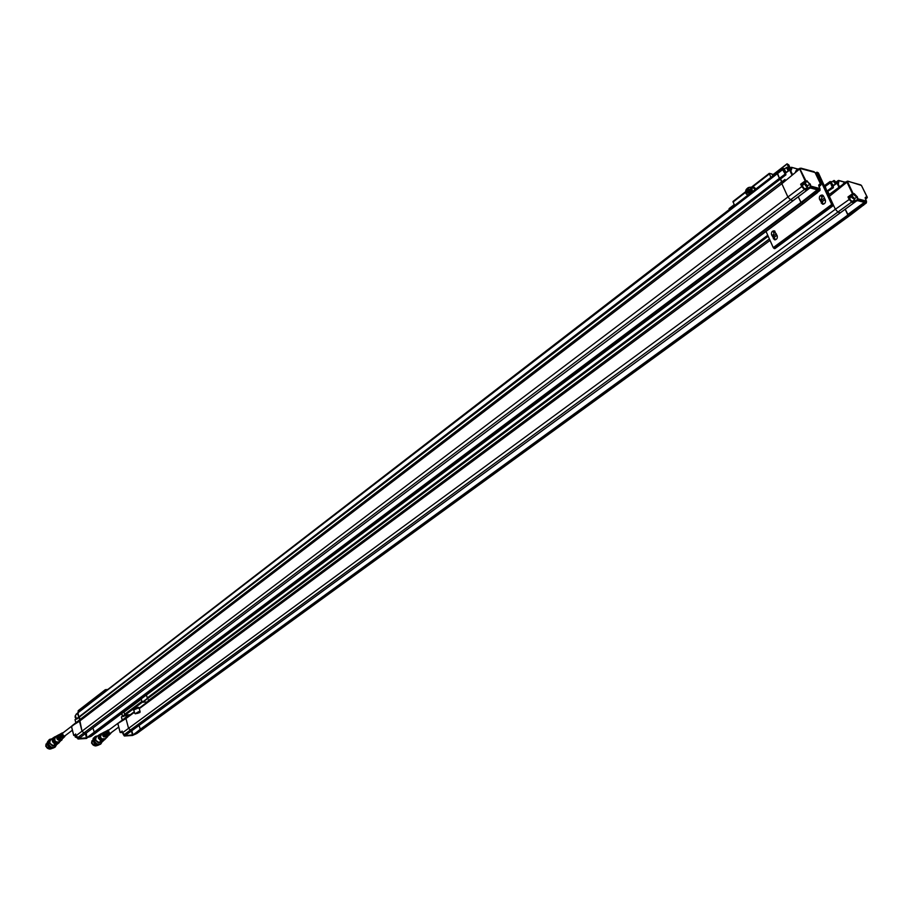 <?xml version="1.0" encoding="UTF-8"?>
<svg xmlns="http://www.w3.org/2000/svg" width="913" height="913" viewBox="0 0 913 913"><rect width="100%" height="100%" fill="white"/><g stroke="black" fill="none" stroke-linecap="round" stroke-linejoin="round"><path stroke-width="1.37" d="M71.568 726.292L62.346 733.356L63.83 736.437L64.515 736.186M75.87 722.708L75.106 719.672M72.264 725.573L79.705 719.798L81.999 731.176L83.962 732.922L86.21 733.002L79.009 738.469L86.45 737.841L79.305 738.674M77 718.908L79.522 717.321L79.488 721.213L781.848 183.707L781.722 181.87L80.059 719.467L79.26 717.162L785.888 174.851L785.579 173.048L789.688 170.115L791.617 174.315M58.558 734.931L58.409 734.999C56.868 738.503 58.01 740.044 61.844 739.598L62.004 739.427M60.578 733.847L58.809 736.083L60.053 734.132M63.157 738.195L59.128 737.282L63.579 737.75M61 733.596L61.376 733.379C59.984 735.011 60.406 736.403 62.643 737.567L62.164 738.024C59.847 736.814 59.402 735.353 60.851 733.664L61.023 733.641M59.425 734.463L59.254 734.543C57.645 736.426 58.124 738.035 60.715 739.393L60.235 739.838C57.565 738.446 57.063 736.78 58.729 734.828L59.425 734.463M94.461 732.488L97.2 731.815M78.392 712.425L77.582 713.704L78.94 717.413L77.913 712.585L777.248 172.477M78.952 717.401L779.987 178.8L779.394 178.332L779.999 178.8L785.26 174.68L783.274 169.464L783.571 168.517L784.587 168.802M71.659 726.097L79.488 721.213L81.999 731.176L76.087 735.73L78.039 737.464L79.945 737.533L77.959 738.925M61.947 739.496C58.044 740.089 56.88 738.583 58.466 734.965M59.847 737.168L59.128 737.282M59.756 737.236L60.988 738.229M60.52 734.805L62.164 738.024M60.235 739.838L60.224 739.245M97.132 731.872L90.364 736.677M804.216 202.64L817.158 192.894L815.4 192.654L819.931 188.58L811.258 186.252L806.441 190.269L804.41 189.505L790.544 199.844L787.896 197.003L81.999 731.176L83.95 732.911L790.532 199.844L793.02 200.746L86.29 733.002L83.95 732.911L77.902 737.442M94.473 732.488L86.358 738.218M94.073 732.294L86.883 737.658L86.244 733.002M77.833 738.8L77.559 737.772M75.665 735.49L73.896 735.513M73.759 735.376L71.579 726.714M75.334 715.906L75.049 717.093L75.927 718.223M76.201 719.022L779.394 178.332L777.26 172.466L777.305 173.732L782.612 169.67L782.578 168.437L783.571 168.517M58.261 735.079L58.158 735.136C56.389 737.601 57.142 739.347 60.395 740.375L61.776 739.667M85.388 733.63L86.45 737.841L87.237 737.887M75.699 734.429L73.713 735.262L75.733 734.314M57.622 735.479C56.492 738.822 57.69 740.397 61.228 740.181M88.299 737.27L90.09 736.745M75.916 735.296L75.117 736.894L77.251 738.001L79.762 737.556M57.724 735.364C55.91 737.887 56.674 739.69 60.018 740.751L61.365 740.112M55.476 736.597L54.266 739.781C55.556 742.554 57.291 743.319 59.482 742.064L59.585 741.949M55.271 736.711L55.168 736.768C53.08 739.678 53.958 741.733 57.793 742.942L59.413 742.121M54.552 737.168L53.81 740.078C54.94 742.68 56.595 743.559 58.797 742.703M54.666 737.042L54.164 741.584L57.428 743.308L58.957 742.623M54.118 737.396L53.365 740.386C54.518 743.045 56.218 743.935 58.466 743.056M54.244 737.27L53.468 741.493L54.244 742.531L57.063 743.673L58.615 742.965M53.787 737.521L53.308 737.807C51.527 740.215 52.155 742.326 55.202 744.118L58.147 743.456M57.576 743.912L55.59 745.43M53.228 737.864L50.866 739.678C49.085 742.086 49.713 744.186 52.76 745.978L55.202 744.118M52.76 745.978L55.134 745.784M54.46 745.019L56.435 744.449M49.804 741.995L49.827 743.342L53.719 745.898M54.985 744.609L54.7 745.282L56.458 744.631M54.814 745.59L54.483 744.985M52.03 738.788L49.599 739.393L48.389 743.433C49.941 747.062 52.224 748.238 55.259 746.96L56.572 744.7M47.385 742.143L46.095 745.693C47.373 748.671 49.256 749.641 51.744 748.58L51.824 748.523M46.015 744.3C45.753 747.017 46.974 748.603 49.667 749.071M46.072 743.958L45.753 746.263L50.021 749.094M787.896 197.003L781.848 183.707L787.896 196.991L801.751 186.629L800.644 184.221L805.734 180.466L805.551 181.162L805.061 180.683L799.662 168.985L781.848 183.707L780.569 178.902L781.87 181.744M785.009 179.439L781.596 182.029M792.941 200.723L809.443 188.34L810.812 187.975L818.048 189.915L817.82 190.589L94.393 732.5L96.584 732.123L803.497 203.177L800.975 202.503L798.27 196.729M805.243 188.797L804.41 189.505L801.751 186.629L802.424 186.412L801.5 184.415L800.644 184.221M809.523 188.283L798.339 196.74M817.203 189.824L800.975 202.503M817.877 192.061L817.158 192.894L816.553 191.81M819.897 189.128L811.041 186.948L810.288 184.141L805.734 180.466L799.651 168.334L815.035 172.466L820.924 184.814M804.65 188.831L802.424 186.412M817.82 190.589L818.048 189.915M810.345 187.964L817.5 189.87M806.441 190.269L805.848 188.34M817.922 191.422L817.329 192.209M788.98 169.225L791.514 167.296L797.597 169.133M76.076 714.251L777.305 173.732L779.394 178.332L785.534 173.824L785.888 174.851M792.176 173.881L790.361 169.909L789.688 170.115L790.144 169.715L785.579 173.048M789.642 169.898L785.568 172.728M802.847 184.768L801.5 184.415L805.551 181.162L806.875 181.516L803.006 184.825M802.961 187.336L802.527 185.191L805.232 183.547M820.844 185.111L819.589 184.243L818.961 186.492L820.011 188.637L818.961 186.492M807.56 186.629L804.661 183.57M819.988 188.797L815.629 192.529M820.079 190.007L818.653 190.189M790.749 170.012L790.144 169.715L791.274 170.16L791.719 167.49L789.197 169.727M797.836 168.939L795.577 171.29M785.99 172.431L784.29 169.031L786.96 167.399M807.343 185.567L807.571 186.572C805.62 186.4 804.878 185.396 805.334 183.559L807.343 185.567M819.954 189.162L820.091 189.95L818.915 189.995M797.642 169.715L798.567 168.894M788.181 170.868L786.378 167.421M806.727 186.446L807.172 186.035L805.631 184.061L805.734 185.659L806.727 186.446M798.03 169.419L798.35 168.848M788.478 170.651L787.052 167.399L789.277 170.08M805.688 185.556L806.624 184.848M788.444 170.252L788.353 168.688L787.36 167.901L787.451 169.464L788.444 170.252M787.417 169.396L788.353 168.688M790.19 168.015L788.775 164.911L787.052 163.815L773.345 174.406M729.35 209.476L729.167 208.552L734.212 204.797M789.117 168.791L787.052 163.815M734.235 204.854L729.065 208.849M786.972 164.112L775.867 172.683L776.153 173.322M745.487 191.947L733.013 201.453L734.52 205.482M773.95 174.577L775.867 172.683M770.857 177.407L769.282 173.356L771.599 173.892L772.558 175.125L772.398 174.235L774.384 174.691M753.944 187.348L756.124 188.786M751.445 187.462L753.773 187.291L755.781 189.048M755.234 189.47L753.339 187.952M747.724 195.279L747.644 195.256C744.392 191.342 745.259 188.637 750.224 187.154L752.015 188.808L752.221 191.798M748.466 194.709C742.269 194.971 748.089 183.216 751.273 189.037L751.045 192.711M746.8 190.84L747.256 192.928L749.048 193.202L750.395 191.388L749.938 189.311L748.135 189.037L746.8 190.84L748.238 191.216L748.66 193.145M748.135 189.037L749.584 189.413L748.238 191.216M750.03 189.71L749.139 193.077M801.34 202.891L798.202 196.774M94.393 732.5L92.932 728.003L798.293 196.797M800.895 202.481L94.028 732.272M107.802 689.498L105.349 689.68L105.566 691.232M78.495 710.554L105.189 690.239M78.084 711.193L78.45 712.174M835.155 181.299L836.068 183.273L834.436 181.938L834.379 181.071L835.155 181.299L834.425 181.835M836.011 182.395L835.235 182.977M836.548 183.239L834.391 180.546L834.128 181.858L835.84 183.73M845.974 182.121L845.05 182.805M853.792 197.573L853.94 199.125L852.445 197.208L853.792 197.573L852.913 198.212M834.299 180.534L833.831 181.961L835.543 183.924M845.506 181.984L844.708 183.057M852.297 197.676L854.716 199.285L852.548 196.329L852.297 197.676M865.421 202.492L866.46 202.446L866.414 201.682M833.74 180.569L831.686 182.109L831.754 183.513L833.375 185.43M842.653 184.574L844.833 182.018M844.571 182.212L838.91 180.637L838.568 183.239L837.061 183.205L837.712 182.999L839.526 186.891M844.696 182.121L838.705 180.443L836.228 182.28M852.457 196.318L852 197.767L854.694 199.342M867.27 197.413L861.45 185.442L847.88 181.162L847.116 181.276L848.086 181.356L847.686 182.052L853.016 193.351L847.994 196.957L850.265 197.539M865.17 202.686L866.448 202.515M852.993 200.974L853.495 202.035L858.311 198.931L866.46 201.134L865.501 199.091L866.015 196.888L867.236 197.219L867.053 197.881L865.832 197.55L866.015 196.888M850.083 197.482L854.248 193.682L853.016 193.351L848.816 197.14L850.345 200.095L852.411 201.396M854.248 193.682L857.353 196.888L858.106 199.605L866.289 201.807L862.34 204.763M862.18 204.934L866.505 201.305M836.091 182.052L838.26 180.523L839.127 181.094M831.971 181.892L830.99 181.619L830.739 182.543L832.793 186.937L832.188 187.222L833.386 186.88L833.295 187.77L832.976 186.788M837.016 182.977L832.976 185.704L833.386 186.88M851.897 196.341L849.809 197.881L850.265 199.981M852.023 201.465L853.552 202.8L858.106 199.605L856.714 197.094L852.365 193.545L847.002 182.189L847.686 182.052M863.082 204.25L864.166 204.535M832.679 187.622L827.475 191.582L826.916 191.114L827.189 191.798L832.724 187.587M847.675 181.584L839.241 187.233M833.295 187.77L827.737 191.388L829.324 194.458M847.994 196.957L849.09 199.296L851.646 202.07L851.875 201.419M845.21 209.18L848.143 214.909L864.383 203.063L864.634 202.424L857.387 200.586M847.709 214.521L863.949 202.663L864.383 203.063M864.634 202.424L857.843 200.598L856.52 200.951L132.682 730.092L130.433 730.001L124.453 734.463L122.582 732.865M139.05 725.436L140.454 729.601L848.063 214.886L850.083 215.148L864.257 204.478M830.02 181.55L824.781 185.396L826.916 191.114L824.838 186.651L830.739 182.543M829.072 194.72L829.358 196.352L847.002 182.189L847.116 181.276L829.209 194.549M827.361 192.164L828.034 191.662L829.358 196.352L835.361 209.271L837.917 212.021L851.646 202.07L853.552 202.8M126.451 716.876L129.201 714.833L126.508 716.842L126.028 715.005L125.971 718.542L128.539 728.289L130.433 730.001L837.906 212.021L840.165 212.855M140.454 729.601L142.542 729.247L850.722 214.681M832.622 205.425L774.156 248.507L773.254 247.606L831.709 204.478L833.364 205.539L818.39 172.899L816.941 172.18L815.857 173.653M775 248.416L774.156 248.507M823.366 204.215L821.027 199.559L823.035 195.416M775.422 239.799L773.14 235.166L774.943 231.183M771.553 234.801C771.131 232.279 772.033 230.943 774.258 230.806L777.214 235.805C777.648 238.327 776.746 239.651 774.521 239.799L771.553 234.801L773.14 235.166M823.537 196.101L825.375 200.061C825.809 202.709 824.838 204.078 822.465 204.17L819.452 199.137C819.018 196.5 819.988 195.131 822.373 195.04L823.537 196.101M831.709 204.478L816.975 172.797M766.041 231.446L773.254 247.606M848.063 214.886L140.1 729.384M845.164 209.214L847.629 214.498M824.359 185.716L824.804 186.674M148.157 700.75L769.397 238.966L148.157 700.739M773.482 235.931L776.324 233.819L773.482 235.931M821.38 200.324L824.45 198.053L821.38 200.324M829.358 196.352L835.361 209.271L849.729 199.091M137.772 713.373L136.14 713.167L138.673 712.402L137.772 713.373L137.555 712.551M138.799 712.037L135.364 713.818L139.837 712.551L138.799 712.037M139.894 712.38L138.902 711.547L135.204 713.681M134.725 713.373L133.812 709.926L137.977 708.077L139.233 708.431M139.358 708.899L139.7 708.248L138.24 707.883L133.332 710.063L133.937 710.405M147.438 698.205L146.377 695.033M141.173 698.924L142.257 702.257L147.621 701.926L148.579 699.678M124.59 714.845L122.616 716.34L125.07 715.062L123.883 712.014L141.001 699.21M139.541 707.837L138.08 707.278L133.321 710.017M130.205 714.776L134.291 711.741L130.433 714.696L125.081 715.062L768.027 235.885L142.257 702.257M95.717 745.944L91.562 743.171L91.916 740.797M95.42 745.921C92.715 745.43 91.528 743.821 91.859 741.094M97.429 745.43L97.349 745.487C94.975 746.457 93.172 745.499 91.939 742.611L93.16 739.131M102.165 741.733L100.887 743.89C97.999 745.065 95.797 743.901 94.29 740.386L95.466 736.392L97.817 735.855M99.471 742.805L95.671 740.295L95.671 738.811M100.202 741.892L100.476 742.52L102.028 741.744L100.179 741.927M101.617 742.052L100.476 742.52M101.252 742.383L98.478 742.851C95.568 741.025 94.986 738.971 96.721 736.677L99.118 734.885M100.772 742.737L103.249 740.911L100.955 741.025L98.478 742.851M100.955 741.025L98.262 738.001L99.471 734.657M104.31 739.964L100.498 739.815L99.003 737.521L100.133 734.314M104.185 740.032C102.016 740.854 100.373 739.964 99.266 737.35L100.031 734.417M104.653 739.621L100.795 739.37L99.46 737.225L100.567 734.086M104.527 739.69C102.404 740.489 100.807 739.61 99.722 737.053L100.453 734.189M105.109 739.153L101.081 738.902L99.905 736.928L101.138 733.778M105.292 738.982L105.178 739.096C103.078 740.249 101.411 739.462 100.179 736.757L101.354 733.664M107.118 737.156L103.557 736.78L102.633 735.148L103.637 732.443M107.004 737.213L102.918 734.976L103.546 732.546M107.529 736.734L104.082 736.517L103.101 734.851L104.162 732.18M104.356 732.066L103.374 734.68C104.481 737.042 105.919 737.67 107.688 736.563M106.958 735.307L105.748 734.178M108.122 734.497L106.467 731.827M107.757 736.494L105.954 737.145L103.922 735.832L103.374 734.68L104.447 732.032M105.954 731.256L104.755 733.093L106.501 730.971M109.366 734.839L105.041 734.28L108.932 735.273M105.646 734.246L105.041 734.28M104.835 731.861L103.705 734.463L106.045 736.232M106.045 736.837L106.524 736.392L104.276 734.098L105.349 731.564M106.935 730.72L105.976 732.991L107.996 735.056L108.487 734.611L106.536 732.625L106.935 730.72M108.944 729.978L107.574 731.998C108.727 734.041 109.88 734.303 111.021 732.785M110.347 733.287L109.72 733.516L108.27 730.48L118.154 723.142M135.329 734.246L134.245 734.314M124.316 734.486L123.597 735.011L122.365 732.317M120.299 732.557L122.319 732.123M122.159 731.484L120.185 732.431M134.428 712.266L125.971 718.542L128.539 728.3L130.445 730.012L132.59 730.103L125.309 735.467L132.362 735.216L140.534 729.601L142.542 729.247L136.824 733.504L132.488 735.456M123.883 734.805L124.111 735.684L125.583 734.543M124.248 735.901L125.948 734.531M132.739 735.33L124.157 735.787M121.84 713.384L122.639 716.408M122.376 715.678L121.475 713.669M131.814 730.674L132.876 734.68L132.362 735.216M125.595 735.661L132.453 734.862L131.426 730.959M133.218 734.897L140.145 729.407M122.194 731.393L120.151 732.317L117.971 723.963M126.268 717.036L118.085 723.256L126.165 717.162L125.971 718.542L118.039 723.358M121.475 717.059L122.445 715.963M65.2 735.661C61.936 736.654 61.217 735.718 63.031 732.831M62.21 732.934L63.134 732.751L62.21 732.934C61.023 735.627 61.901 736.802 64.846 736.471L64.195 737.145M75.882 735.113L73.679 735.342L71.499 726.657L79.796 719.684M76.007 718.554L75.071 719.57L76.053 718.725M75.813 722.742L75.037 719.638L76.019 718.611M79.237 737.544L78.141 738.982L86.587 738.457L78.062 739.016L77.514 737.807M88.675 736.974L90.467 736.654L88.698 736.985M75.642 733.938L76.121 735.832M75.3 715.495L76.589 719.17L75.3 715.495M75.323 715.609L77.879 712.619M57.245 735.627L55.59 736.54C53.776 740.648 55.111 742.44 59.619 741.927L59.482 742.064M56.355 744.437L55.202 744.529M49.507 739.473L47.75 743.924C49.302 747.553 51.585 748.728 54.62 747.439L54.712 747.37M791.012 167.478L788.878 169.042M78.94 717.413L779.987 178.8L785.488 174.497L782.612 169.67L783.274 169.464M806.373 189.47L804.81 188.877M807.48 185.91L809.626 184.346L810.596 186.446L806.384 189.505M817.181 192.175L816.245 192.05M818.71 185.487L820.696 185.282L819.064 186.606M800.827 168.14L814.008 171.69L815.594 173.093M807.058 180.82L809.626 184.346L810.288 184.141M819.041 186.663L818.778 184.985L819.589 184.243M791.274 170.16L791.936 167.969M773.494 174.451L786.96 164.032M769.305 173.972L752.198 187.233M745.522 192.403L733.013 202.081M751.308 187.427L769.191 173.573M78.244 711.809L105.349 690.856M838.476 183.125L838.499 181.288L836.445 182.771M857.353 196.888L854.614 198.578M867.179 197.744L865.57 199.239M865.216 198.041L865.832 197.55L865.102 197.836M860.662 184.871L848.086 181.356M861.45 185.442L860.149 184.734M865.25 197.619L865.57 199.148L867.304 197.265L861.381 185.373M862.808 204.455L863.641 204.569M836.114 182.098L838.214 180.614M832.097 181.79L830.99 181.619M830.043 181.527L832.188 187.222L826.881 191.148M838.979 187.302L837.061 183.205L832.987 186.024M861.963 205.037L863.607 205.254L863.789 204.603M833.158 205.562L774.703 248.633M815.686 173.276L816.861 172.386M773.3 238.715L774.897 239.08M821.278 203.108L822.864 203.519M819.452 199.137L821.027 199.559M147.153 698.011L767.742 235.246M822.978 195.428L821.312 196.672M774.966 231.206L773.425 232.347M768.187 236.25L142.748 702.234M825.112 199.502L822.054 201.773M776.963 235.246L774.121 237.357M770.036 240.393L139.712 708.34M122.091 731.016L122.547 732.762L835.361 209.26M123.803 712.288L140.956 699.461M141.549 701.675L124.385 714.491M139.586 707.815L147.415 702.006L139.586 707.815M100.327 744.3L100.236 744.369C94.587 744.609 92.784 742.109 94.826 736.871L95.386 736.449M101.548 742.121L102.119 741.413M106.73 737.533L105.315 738.959C103.237 740.089 101.583 739.313 100.362 736.631L101.286 733.698M109.994 734.246L111.112 732.717L110.656 733.584L107.414 732.055L108.133 730.069L109.024 729.921M118.656 722.822L117.88 723.872L120.105 732.386L122.045 732.546M123.826 734.839L124.373 735.992L132.545 735.456L136.265 733.721M126.279 734.543L124.305 734.451M122.479 716.089L121.452 716.945L122.262 720.026M125.572 715.039L123.632 716.5M64.481 736.209L72.378 730.183M62.175 732.945L61.376 733.379M97.086 731.918L90.969 736.449M58.843 734.771C53.97 737.042 61.16 743.262 62.232 739.188M76.053 735.798L77.97 737.487M76.041 735.787L75.642 734.178M61.707 739.872C57.268 740.74 56.047 739.153 58.044 735.102M60.988 740.5L59.619 741.927M55.864 736.38C53.194 741.162 54.54 742.908 59.893 741.63M55.008 736.757C53.365 737.305 53.091 738.914 54.164 741.584M59.311 742.372C58.615 743.855 56.96 743.673 54.346 741.835M54.575 736.996L53.468 741.493M54.244 742.531L58.968 742.714M57.781 743.787L55.328 745.647M48.971 739.884L47.67 744.049C49.165 747.644 51.482 748.774 54.62 747.439L55.259 746.96M47.944 741.105C46.358 744.711 47.807 747.119 52.292 748.318L53.456 747.987M803.965 203.085L818.048 191.924M784.724 168.7L782.578 168.437L777.271 172.454M819.087 186.651L820.958 184.643L815.594 173.105M788.855 168.985L791.514 167.296L797.722 169.031M807.354 187.199L805.22 188.808M819.874 190.555L817.74 192.164M734.166 204.683L729.167 208.552M769.271 173.356L751.159 187.393M745.487 191.798L733.013 201.453M753.773 187.291L754.343 187.439M750.224 187.154L753.533 188.01M79.979 719.524L781.756 181.813M97.086 731.906L803.897 203.12M78.244 710.645L105.337 689.692M838.579 183.079L837.061 182.885L832.976 185.704M865.57 199.148L866.369 201.796M854.511 199.856L852.388 201.408M866.266 203.017L864.155 204.558M850.494 215.069L864.44 204.352M833.364 205.539L774.909 248.61M816.941 172.192L815.64 173.173M136.824 733.504L850.425 215.103M140.145 711.866L139.221 708.385M123.883 712.014L141.036 699.187M139.7 708.248L139.541 707.643M130.433 714.696L134.314 711.82M139.598 707.883L147.621 701.926M99.003 744.905L97.349 745.487M97.737 745.202C94.598 746.902 91.54 737.989 93.959 737.795M100.887 743.89L100.236 744.369C94.781 745.305 92.955 742.828 94.747 736.928M103.466 740.774L100.989 742.6M100.498 739.815L104.653 739.735M100.453 734.052L99.129 737.909M100.795 739.37L104.995 739.393M100.875 733.824L99.631 737.761M101.081 738.902L105.577 738.697M101.72 733.47L100.156 737.624M103.158 732.705L101.457 733.607M103.934 732.203L102.918 735.889M103.557 736.78L107.437 736.939M103.317 735.467L104.721 731.884M107.974 736.277L104.082 736.517M108.099 730.08L107.3 730.514M108.133 730.069L109.035 729.909M110.313 733.31L118.713 727.09M135.307 734.257L135.957 733.79M125.07 715.062L122.57 716.408L121.783 713.43M122.091 731.256L122.502 732.831L124.373 734.486L126.108 734.566M122.433 715.918L121.406 717.013L122.205 720.072"/></g></svg>
